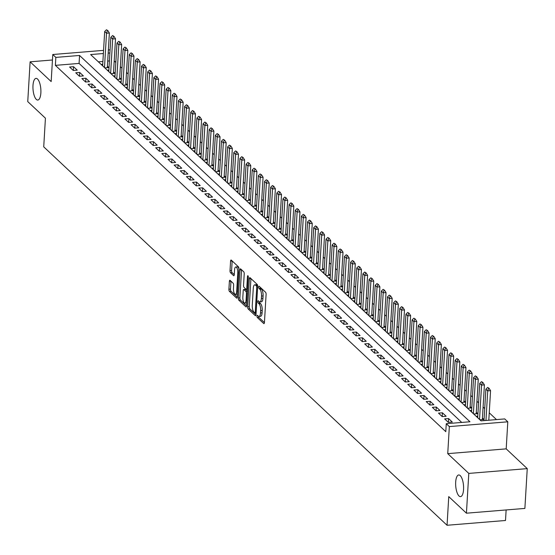 <?xml version="1.0" encoding="UTF-8"?>
<svg xmlns="http://www.w3.org/2000/svg" width="555" height="555" viewBox="0 0 555 555"><rect width="100%" height="100%" fill="white"/><g stroke="black" fill="none" stroke-linecap="round" stroke-linejoin="round"><path stroke-width="0.83" d="M256.965 316.045A1.165 0.416 -94.7 0 0 257.319 317.529L263.729 323.551A1.665 0.597 -94.7 0 0 263.958 323.648A1.665 0.597 -94.7 0 0 264.43 322.552L266.102 294.427A1.665 0.597 -94.7 0 0 265.588 292.298L259.178 286.283A1.165 0.416 -94.7 0 0 259.019 286.214A1.165 0.416 -94.7 0 0 258.685 286.984A1.165 0.416 -94.7 0 0 259.046 288.475L259.879 289.252A5.335 1.908 -94.7 0 1 261.509 296.065L261.37 298.403A5.335 1.908 -94.7 0 1 259.872 301.906A5.335 1.908 -94.7 0 1 259.143 301.594L258.311 300.817A1.165 0.416 -94.7 0 0 258.151 300.748A1.165 0.416 -94.7 0 0 257.825 301.511A1.165 0.416 -94.7 0 0 258.186 303.002L259.012 303.779A5.335 1.908 -94.7 0 1 260.649 310.592L260.51 312.937A5.335 1.908 -94.7 0 1 259.012 316.44A5.335 1.908 -94.7 0 1 258.276 316.121L257.451 315.344A1.165 0.416 -94.7 0 0 257.291 315.275A1.165 0.416 -94.7 0 0 256.965 316.045M258.547 316.322A1.165 0.416 -94.7 0 0 258.901 317.404L264.423 322.587M260.274 287.317A1.165 0.416 -94.7 0 0 260.628 288.343L261.454 289.12L259.879 289.252M259.407 301.795A1.165 0.416 -94.7 0 0 259.761 302.87L260.593 303.654L259.012 303.779M40.862 92.907A10.864 3.892 -94.7 0 0 36.04 78.38A10.864 3.892 -94.7 0 0 32.988 85.519A10.864 3.892 -94.7 0 0 37.809 100.046A10.864 3.892 -94.7 0 0 40.862 92.907M463.557 489.496A10.864 3.892 -94.7 0 0 458.735 474.969A10.864 3.892 -94.7 0 0 455.683 482.108A10.864 3.892 -94.7 0 0 460.504 496.635A10.864 3.892 -94.7 0 0 463.557 489.496M230.075 280.344A1.665 0.597 -94.7 0 0 229.846 280.247A1.665 0.597 -94.7 0 0 229.381 281.336L228.91 289.231A1.665 0.597 -94.7 0 0 229.423 291.361L236.541 298.042A1.665 0.597 -94.7 0 0 236.77 298.139A1.665 0.597 -94.7 0 0 237.242 297.043L238.914 268.918A1.665 0.597 -94.7 0 0 238.4 266.795L231.282 260.108A1.665 0.597 -94.7 0 0 231.053 260.011A1.665 0.597 -94.7 0 0 230.582 261.107L230.02 270.639A1.665 0.597 -94.7 0 0 230.526 272.769L233.572 275.627A1.665 0.597 -94.7 0 0 233.801 275.724A1.665 0.597 -94.7 0 0 234.272 274.628L234.55 269.903A4.461 1.596 -94.7 0 1 235.806 266.976A4.461 1.596 -94.7 0 1 237.783 272.935L236.68 291.444A4.461 1.596 -94.7 0 1 235.431 294.372A4.461 1.596 -94.7 0 1 233.454 288.42L233.634 285.332A1.665 0.597 -94.7 0 0 233.128 283.203L230.075 280.344M461.732 422.438L79.081 63.423L55.382 65.358L55.854 57.401L52.78 54.515L103.563 50.359M466.429 513.195L468.795 473.408L527.25 468.621L524.884 508.415L466.429 513.195L448.752 496.614L447.052 525.266L43.727 146.846L45.427 118.194L27.75 101.607L30.116 61.82L51.171 81.571L52.78 54.515M527.25 468.621L506.195 448.863L447.739 453.65L468.795 473.408M447.739 453.65L449.342 426.587L446.269 423.701L469.967 421.765L79.552 55.458L55.854 57.401M55.382 65.358L445.797 431.665L446.269 423.701M247.683 306.839A1.665 0.597 -94.7 0 0 248.189 308.969L255.314 315.649A1.665 0.597 -94.7 0 0 255.543 315.746A1.665 0.597 -94.7 0 0 256.008 314.65L257.68 286.533A1.665 0.597 -94.7 0 0 257.166 284.403L250.048 277.722A1.665 0.597 -94.7 0 0 249.819 277.625A1.665 0.597 -94.7 0 0 249.355 278.714L247.683 306.839L249.257 306.707A1.665 0.597 -94.7 0 0 249.771 308.837L256.008 314.692M245.927 306.846L238.81 300.165A1.665 0.597 -94.7 0 1 238.296 298.035L239.968 269.91A1.665 0.597 -94.7 0 1 240.433 268.814A1.665 0.597 -94.7 0 1 240.662 268.918L243.714 271.777A1.665 0.597 -94.7 0 1 244.221 273.906L243.548 285.312A1.665 0.597 -94.7 0 0 244.054 287.435L246.08 289.335A1.665 0.597 -94.7 0 0 246.302 289.433A1.665 0.597 -94.7 0 0 246.774 288.336L247.481 276.466A1.165 0.416 -94.7 0 1 247.807 275.696A1.165 0.416 -94.7 0 1 248.321 277.257L246.628 305.847A1.665 0.597 -94.7 0 1 246.156 306.943A1.665 0.597 -94.7 0 1 245.927 306.846L246.364 306.811M52.454 59.989L30.116 61.82M102.731 64.311L101.197 64.435L104.888 67.897L108.835 67.571L107.392 66.218M108.877 70.076L107.351 70.201L111.035 73.662L114.989 73.336L113.546 71.984M115.031 75.848L113.497 75.973L117.188 79.434L121.136 79.108L119.693 77.755M121.177 81.613L119.644 81.738L123.335 85.199L127.282 84.873L125.839 83.521M127.324 87.385L125.791 87.51L129.481 90.971L133.429 90.645L131.986 89.293M133.471 93.15L131.944 93.275L135.628 96.736L139.582 96.41L138.139 95.058M139.624 98.922L138.091 99.047L141.782 102.508L145.729 102.182L144.286 100.83M145.771 104.687L144.238 104.812L147.928 108.274L151.876 107.947L150.433 106.595M151.917 110.459L150.384 110.584L154.075 114.046L158.022 113.719L156.579 112.367M158.064 116.224L156.531 116.349L160.222 119.811L164.176 119.485L162.733 118.132M164.211 121.996L162.684 122.121L166.368 125.583L170.323 125.257L168.88 123.904M170.364 127.761L168.831 127.886L172.522 131.348L176.469 131.029L175.026 129.669M176.511 133.533L174.978 133.658L178.668 137.12L182.616 136.794L181.173 135.441M182.657 139.298L181.124 139.423L184.815 142.885L188.769 142.566L187.319 141.206M188.804 145.07L187.278 145.195L190.962 148.657L194.916 148.331L193.473 146.978M194.958 150.835L193.424 150.96L197.115 154.422L201.063 154.103L199.62 152.743M201.104 156.607L199.571 156.732L203.262 160.194L207.209 159.868L205.766 158.515M207.251 162.372L205.718 162.497L209.408 165.959L213.356 165.64L211.913 164.28M213.398 168.144L211.871 168.269L215.555 171.731L219.509 171.405L218.066 170.052M219.551 173.909L218.018 174.034L221.709 177.496L225.656 177.177L224.213 175.817M225.698 179.681L224.165 179.806L227.855 183.268L231.803 182.942L230.36 181.589M231.844 185.446L230.311 185.571L234.002 189.033L237.949 188.714L236.506 187.354M237.991 191.218L236.465 191.343L240.149 194.805L244.103 194.479L242.66 193.126M244.144 196.983L242.611 197.108L246.302 200.57L250.25 200.251L248.806 198.891M250.291 202.755L248.758 202.88L252.449 206.342L256.396 206.016L254.953 204.663M256.438 208.52L254.905 208.645L258.595 212.107L262.543 211.788L261.1 210.428M262.584 214.292L261.058 214.417L264.742 217.879L268.696 217.553L267.253 216.2M268.738 220.057L267.205 220.182L270.896 223.644L274.843 223.325L273.4 221.965M274.885 225.829L273.351 225.954L277.042 229.416L280.99 229.09L279.547 227.737M281.031 231.595L279.498 231.719L283.189 235.181L287.136 234.862L285.693 233.502M287.178 237.367L285.652 237.491L289.335 240.953L293.29 240.627L291.847 239.274M293.324 243.132L291.798 243.256L295.482 246.718L299.436 246.399L297.993 245.039M299.478 248.904L297.945 249.028L301.636 252.49L305.583 252.164L304.14 250.811M305.625 254.669L304.091 254.794L307.782 258.255L311.73 257.936L310.287 256.576M311.771 260.441L310.238 260.566L313.929 264.027L317.883 263.701L316.433 262.349M317.918 266.206L316.392 266.331L320.075 269.792L324.03 269.473L322.587 268.114M324.071 271.978L322.538 272.103L326.229 275.564L330.176 275.238L328.733 273.886M330.218 277.743L328.685 277.868L332.376 281.329L336.323 281.01L334.88 279.651M336.365 283.515L334.832 283.64L338.522 287.101L342.47 286.775L341.027 285.423M342.511 289.28L340.985 289.405L344.669 292.867L348.623 292.547L347.18 291.188M348.665 295.052L347.132 295.177L350.822 298.639L354.77 298.312L353.327 296.96M354.811 300.817L353.278 300.942L356.969 304.404L360.916 304.084L359.473 302.725M360.958 306.589L359.425 306.714L363.116 310.176L367.063 309.85L365.62 308.497M367.105 312.354L365.579 312.479L369.262 315.941L373.217 315.622L371.774 314.262M373.258 318.126L371.725 318.251L375.416 321.713L379.363 321.387L377.92 320.034M379.405 323.891L377.872 324.016L381.562 327.478L385.51 327.159L384.067 325.806M385.552 329.663L384.018 329.788L387.709 333.25L391.657 332.924L390.214 331.571M391.698 335.428L390.172 335.553L393.856 339.015L397.81 338.696L396.367 337.343M397.852 341.2L396.319 341.325L400.009 344.787L403.957 344.461L402.514 343.108M403.998 346.965L402.465 347.09L406.156 350.552L410.103 350.233L408.66 348.88M410.145 352.737L408.612 352.862L412.303 356.324L416.25 355.998L414.807 354.645M416.292 358.502L414.765 358.627L418.449 362.089L422.404 361.77L420.961 360.417M422.438 364.274L420.912 364.399L424.603 367.861L428.55 367.535L427.107 366.182M428.592 370.039L427.059 370.164L430.749 373.626L434.697 373.307L433.254 371.954M434.738 375.811L433.205 375.936L436.896 379.398L440.843 379.072L439.4 377.719M440.885 381.576L439.352 381.701L443.043 385.163L446.997 384.844L445.547 383.491M447.032 387.348L445.505 387.473L449.189 390.935L453.144 390.609L451.701 389.256M453.185 393.113L451.652 393.238L455.343 396.7L459.29 396.381L457.847 395.028M459.332 398.885L457.799 399.01L461.489 402.472L465.437 402.146L463.994 400.793M465.478 404.65L463.945 404.775L467.636 408.237L471.59 407.918L470.14 406.565M471.625 410.423L470.099 410.547L473.783 414.009L477.737 413.683L476.294 412.33M477.779 416.188L476.245 416.312L479.936 419.774L483.884 419.455L482.441 418.102M444.645 418.9L448.336 422.362L452.283 422.036L448.6 418.574L444.645 418.9M438.499 413.128L442.189 416.59L446.137 416.271L442.446 412.809L438.499 413.128M432.352 407.363L436.043 410.825L439.99 410.499L436.299 407.037L432.352 407.363M426.205 401.591L429.889 405.053L433.844 404.734L430.153 401.272L426.205 401.591M420.052 395.826L423.742 399.288L427.69 398.962L424.006 395.5L420.052 395.826M413.905 390.054L417.596 393.516L421.543 393.197L417.853 389.735L413.905 390.054M407.758 384.289L411.449 387.751L415.397 387.425L411.706 383.963L407.758 384.289M401.612 378.517L405.296 381.979L409.25 381.66L405.559 378.198L401.612 378.517M395.458 372.752L399.149 376.214L403.096 375.888L399.413 372.426L395.458 372.752M389.312 366.98L393.002 370.442L396.95 370.123L393.259 366.661L389.312 366.98M383.165 361.215L386.856 364.677L390.803 364.351L387.113 360.889L383.165 361.215M377.018 355.443L380.702 358.905L384.657 358.585L380.966 355.124L377.018 355.443M370.865 349.678L374.556 353.14L378.503 352.813L374.819 349.352L370.865 349.678M364.718 343.906L368.409 347.368L372.356 347.048L368.666 343.587L364.718 343.906M358.572 338.141L362.262 341.602L366.21 341.276L362.519 337.815L358.572 338.141M352.425 332.369L356.109 335.83L360.063 335.511L356.372 332.05L352.425 332.369M346.271 326.604L349.962 330.065L353.917 329.739L350.226 326.278L346.271 326.604M340.125 320.832L343.816 324.293L347.763 323.974L344.079 320.512L340.125 320.832M333.978 315.067L337.669 318.528L341.616 318.202L337.926 314.74L333.978 315.067M327.832 309.295L331.515 312.756L335.47 312.437L331.779 308.975L327.832 309.295M321.678 303.529L325.369 306.991L329.323 306.665L325.632 303.203L321.678 303.529M315.531 297.757L319.222 301.219L323.17 300.9L319.486 297.438L315.531 297.757M309.385 291.992L313.075 295.454L317.023 295.128L313.332 291.666L309.385 291.992M303.238 286.22L306.929 289.682L310.876 289.363L307.186 285.901L303.238 286.22M297.091 280.455L300.775 283.917L304.73 283.591L301.039 280.129L297.091 280.455M290.938 274.683L294.629 278.145L298.576 277.826L294.892 274.364L290.938 274.683M284.791 268.918L288.482 272.38L292.429 272.054L288.739 268.592L284.791 268.918M278.645 263.146L282.335 266.608L286.283 266.289L282.592 262.827L278.645 263.146M272.498 257.381L276.182 260.843L280.136 260.517L276.445 257.055L272.498 257.381M266.344 251.609L270.035 255.071L273.983 254.752L270.299 251.29L266.344 251.609M260.198 245.844L263.889 249.306L267.836 248.98L264.145 245.518L260.198 245.844M254.051 240.072L257.742 243.534L261.689 243.215L257.999 239.753L254.051 240.072M247.905 234.307L251.588 237.769L255.543 237.443L251.852 233.981L247.905 234.307M241.751 228.535L245.442 231.997L249.389 231.678L245.705 228.216L241.751 228.535M235.604 222.77L239.295 226.232L243.243 225.906L239.552 222.444L235.604 222.77M229.458 216.998L233.149 220.46L237.096 220.141L233.405 216.679L229.458 216.998M223.311 211.233L226.995 214.695L230.949 214.369L227.259 210.907L223.311 211.233M217.158 205.461L220.848 208.923L224.803 208.604L221.112 205.142L217.158 205.461M211.011 199.696L214.702 203.158L218.649 202.832L214.965 199.37L211.011 199.696M204.864 193.924L208.555 197.386L212.503 197.067L208.812 193.605L204.864 193.924M198.718 188.159L202.402 191.621L206.356 191.295L202.665 187.833L198.718 188.159M192.564 182.387L196.255 185.849L200.209 185.53L196.519 182.068L192.564 182.387M186.418 176.622L190.108 180.084L194.056 179.758L190.372 176.296L186.418 176.622M180.271 170.85L183.962 174.312L187.909 173.993L184.218 170.531L180.271 170.85M174.124 165.085L177.815 168.547L181.762 168.22L178.072 164.759L174.124 165.085M167.978 159.313L171.661 162.775L175.616 162.455L171.925 158.994L167.978 159.313M161.824 153.548L165.515 157.01L169.462 156.683L165.779 153.222L161.824 153.548M155.678 147.776L159.368 151.237L163.316 150.918L159.625 147.457L155.678 147.776M149.531 142.011L153.222 145.472L157.169 145.146L153.478 141.685L149.531 142.011M143.384 136.239L147.068 139.7L151.022 139.381L147.332 135.919L143.384 136.239M137.231 130.474L140.921 133.935L144.869 133.609L141.185 130.147L137.231 130.474M131.084 124.702L134.775 128.163L138.722 127.844L135.031 124.382L131.084 124.702M124.937 118.936L128.628 122.398L132.576 122.072L128.885 118.61L124.937 118.936M118.791 113.165L122.475 116.626L126.429 116.307L122.738 112.845L118.791 113.165M112.637 107.399L116.328 110.861L120.275 110.535L116.592 107.073L112.637 107.399M106.491 101.627L110.181 105.089L114.129 104.763L110.438 101.308L106.491 101.627M100.344 95.862L104.035 99.324L107.982 98.998L104.291 95.536L100.344 95.862M94.197 90.09L97.881 93.552L101.836 93.226L98.145 89.771L94.197 90.09M88.044 84.325L91.735 87.787L95.682 87.461L91.998 83.999L88.044 84.325M81.897 78.553L85.588 82.015L89.535 81.689L85.852 78.234L81.897 78.553M75.751 72.788L79.441 76.25L83.389 75.924L79.698 72.462L75.751 72.788M77.242 70.152L73.551 66.697L69.604 67.016L73.288 70.478L77.242 70.152M496.489 419.594L489.246 412.802M484.723 408.556L483.1 407.03M478.57 402.784L476.946 401.265M472.423 397.019L470.8 395.493M466.276 391.247L464.653 389.728M460.13 385.482L458.506 383.956M453.976 379.71L452.353 378.191M447.829 373.945L446.206 372.419M441.683 368.173L440.06 366.654M435.536 362.408L433.913 360.882M429.39 356.636L427.766 355.117M423.236 350.871L421.613 349.345M417.089 345.099L415.466 343.58M410.943 339.334L409.319 337.808M404.796 333.562L403.173 332.043M398.643 327.797L397.019 326.271M392.496 322.025L390.873 320.506M386.349 316.26L384.726 314.734M380.203 310.488L378.579 308.969M374.049 304.723L372.426 303.197M367.903 298.951L366.279 297.431M361.756 293.186L360.133 291.659M355.609 287.414L353.986 285.894M349.456 281.649L347.832 280.122M343.309 275.877L341.686 274.357M337.162 270.112L335.539 268.585M331.016 264.34L329.392 262.82M324.862 258.575L323.239 257.048M318.716 252.802L317.092 251.283M312.569 247.037L310.946 245.511M306.422 241.265L304.799 239.746M300.276 235.5L298.652 233.974M294.122 229.728L292.499 228.209M287.976 223.963L286.352 222.437M281.829 218.191L280.206 216.672M275.682 212.426L274.059 210.9M269.529 206.654L267.905 205.135M263.382 200.889L261.759 199.363M257.236 195.117L255.612 193.598M251.089 189.352L249.466 187.826M244.935 183.58L243.312 182.061M238.789 177.815L237.165 176.289M232.642 172.043L231.019 170.524M226.495 166.278L224.872 164.752M220.342 160.506L218.719 158.987M214.195 154.741L212.572 153.215M208.049 148.969L206.425 147.45M201.902 143.204L200.279 141.678M195.749 137.432L194.125 135.913M189.602 131.667L187.978 130.141M183.455 125.895L181.832 124.376M177.309 120.13L175.685 118.603M171.155 114.358L169.539 112.838M165.008 108.593L163.385 107.066M158.862 102.821L157.238 101.301M152.715 97.056L151.092 95.529M146.569 91.284L144.945 89.764M140.415 85.519L138.792 83.992M134.268 79.747L132.645 78.227M128.122 73.981L126.498 72.455M121.975 68.209L120.352 66.69M115.822 62.444L114.198 60.918M109.425 60.939L107.698 61.078M102.897 61.473L98.374 61.841M447.052 525.266L505.508 520.486L506.132 509.948M103.376 53.516L90.611 54.556L481.025 420.863L504.724 418.921L507.797 421.807L449.342 426.587M506.195 448.863L507.797 421.807M108.357 49.971L110.084 49.825M109.897 52.982L108.176 53.12M79.081 63.423L79.552 55.458M448.6 418.574L448.371 422.355M442.446 412.809L442.224 416.59M436.299 407.037L436.077 410.818M430.153 401.272L429.924 405.053M424.006 395.5L423.777 399.281M417.853 389.735L417.631 393.516M411.706 383.963L411.484 387.744M405.559 378.198L405.337 381.979M399.413 372.426L399.184 376.207M393.259 366.661L393.037 370.442M387.113 360.889L386.89 364.67M380.966 355.124L380.744 358.905M374.819 349.352L374.59 353.133M368.666 343.587L368.444 347.368M362.519 337.815L362.297 341.596M356.372 332.05L356.15 335.83M350.226 326.278L349.997 330.058M344.079 320.512L343.85 324.293M337.926 314.74L337.704 318.521M331.779 308.975L331.557 312.756M325.632 303.203L325.403 306.984M319.486 297.438L319.257 301.219M313.332 291.666L313.11 295.447M307.186 285.901L306.964 289.682M301.039 280.129L300.81 283.91M294.892 274.364L294.663 278.145M288.739 268.592L288.517 272.373M282.592 262.827L282.37 266.608M276.445 257.055L276.224 260.836M270.299 251.29L270.07 255.071M264.145 245.518L263.923 249.299M257.999 239.753L257.777 243.534M251.852 233.981L251.63 237.762M245.705 228.216L245.476 231.997M239.552 222.444L239.33 226.225M233.405 216.679L233.183 220.46M227.259 210.907L227.037 214.688M221.112 205.142L220.883 208.923M214.965 199.37L214.736 203.151M208.812 193.605L208.59 197.386M202.665 187.833L202.443 191.614M196.519 182.068L196.29 185.849M190.372 176.296L190.143 180.077M184.218 170.531L183.996 174.312M178.072 164.759L177.85 168.54M171.925 158.994L171.696 162.775M165.779 153.222L165.55 157.003M159.625 147.457L159.403 151.237M153.478 141.685L153.256 145.465M147.332 135.919L147.11 139.7M141.185 130.147L140.956 133.928M135.031 124.382L134.809 128.163M128.885 118.61L128.663 122.391M122.738 112.845L122.516 116.626M116.592 107.073L116.363 110.854M110.438 101.308L110.216 105.089M104.291 95.536L104.069 99.317M98.145 89.771L97.923 93.552M91.998 83.999L91.769 87.78M85.852 78.234L85.623 82.015M79.698 72.462L79.476 76.243M73.551 66.697L73.329 70.478M259.012 316.44L260.593 316.308A5.335 1.908 -94.7 0 0 262.085 312.805L260.51 312.937M260.593 303.654A5.335 1.908 -94.7 0 1 262.224 310.46L262.085 312.805M259.872 301.906L261.454 301.781A5.335 1.908 -94.7 0 0 262.952 298.278L261.37 298.403M261.454 289.12A5.335 1.908 -94.7 0 1 263.091 295.933L262.952 298.278M250.936 278.554A1.665 0.597 -94.7 0 0 250.929 278.589L249.257 306.707M254.78 312.84A1.165 0.416 -94.7 0 0 254.939 312.909A1.165 0.416 -94.7 0 0 255.265 312.139L256.736 287.455A1.165 0.416 -94.7 0 0 256.375 285.964L255.501 285.145A5.335 1.908 -94.7 0 0 254.766 284.826A5.335 1.908 -94.7 0 0 253.274 288.336L252.268 305.208A5.335 1.908 -94.7 0 0 253.906 312.021L254.78 312.84M254.766 284.826L256.348 284.701A5.335 1.908 -94.7 0 1 257.083 285.013L257.624 285.527M246.621 305.881L240.384 300.033L238.81 300.165M241.55 269.744A1.665 0.597 -94.7 0 0 241.55 269.786L239.878 297.903A1.665 0.597 -94.7 0 0 240.384 300.033M242.84 297.147A4.461 1.596 -94.7 0 0 244.817 303.099A4.461 1.596 -94.7 0 0 246.073 300.172L246.455 293.65A1.665 0.597 -94.7 0 0 245.948 291.521L243.923 289.627A1.665 0.597 -94.7 0 0 243.694 289.523A1.665 0.597 -94.7 0 0 243.229 290.619L242.84 297.147M244.817 303.099L246.399 302.975A4.461 1.596 -94.7 0 0 246.808 302.78M245.067 289.53A1.665 0.597 -94.7 0 1 245.275 289.398A1.665 0.597 -94.7 0 1 245.504 289.495L247.488 291.354M235.431 294.372L237.013 294.247A4.461 1.596 -94.7 0 0 237.415 294.053M238.914 268.856A4.461 1.596 -94.7 0 0 237.38 266.844L235.806 266.976M232.163 260.94A1.665 0.597 -94.7 0 0 232.163 260.975L231.595 270.507A1.665 0.597 -94.7 0 0 232.108 272.637L234.272 274.663M230.963 281.177A1.665 0.597 -94.7 0 0 230.963 281.212L230.492 289.1A1.665 0.597 -94.7 0 0 231.005 291.229L237.235 297.078M488.802 420.225L490.565 390.658L487.72 390.893L485.875 389.159L484.002 420.621M489.038 388.25L487.644 387.425L489.038 388.25L490.565 390.658M485.958 420.461L487.72 390.893L488.566 388.292M485.875 389.159L487.644 387.425M482.35 419.58L484.411 384.892L481.567 385.121L479.728 383.394L477.688 417.672M482.892 382.485L481.497 381.66L482.892 382.485L484.411 384.892M479.534 419.4L481.567 385.121L482.413 382.52M479.728 383.394L481.497 381.66M476.204 413.808L478.264 379.12L475.42 379.356L473.575 377.622L471.542 411.9M476.745 376.713L475.344 375.888L476.745 376.713L478.264 379.12M473.387 413.635L475.42 379.356L476.266 376.755M473.575 377.622L475.344 375.888M470.057 408.043L472.118 373.355L469.273 373.584L467.428 371.857L465.388 406.135M470.591 370.948L469.197 370.123L470.591 370.948L472.118 373.355M467.234 407.863L469.273 373.584L470.12 370.983M467.428 371.857L469.197 370.123M463.911 402.271L465.971 367.583L463.127 367.819L461.281 366.085L459.242 400.363M464.445 365.176L463.05 364.351L464.445 365.176L465.971 367.583M461.087 402.098L463.127 367.819L463.973 365.218M461.281 366.085L463.05 364.351M457.757 396.506L459.817 361.818L456.973 362.047L455.135 360.32L453.095 394.598M458.298 359.411L456.904 358.585L458.298 359.411L459.817 361.818M454.94 396.325L456.973 362.047L457.819 359.446M455.135 360.32L456.904 358.585M451.61 390.734L453.671 356.046L450.827 356.282L448.981 354.548L446.948 388.826M452.152 353.639L450.75 352.813L452.152 353.639L453.671 356.046M448.794 390.56L450.827 356.282L451.673 353.681M448.981 354.548L450.75 352.813M445.464 384.969L447.524 350.281L444.68 350.51L442.835 348.783L440.802 383.061M445.998 347.874L444.604 347.048L445.998 347.874L447.524 350.281M442.64 384.788L444.68 350.51L445.526 347.909M442.835 348.783L444.604 347.048M439.317 379.197L441.378 344.509L438.533 344.745L436.688 343.011L434.648 377.289M439.851 342.102L438.457 341.276L439.851 342.102L441.378 344.509M436.494 379.023L438.533 344.745L439.38 342.144M436.688 343.011L438.457 341.276M433.164 373.432L435.224 338.744L432.38 338.973L430.541 337.246L428.502 371.524M433.705 336.337L432.31 335.511L433.705 336.337L435.224 338.744M430.347 373.251L432.38 338.973L433.233 336.372M430.541 337.246L432.31 335.511M427.017 367.66L429.077 332.972L426.233 333.208L424.388 331.474L422.355 365.752M427.558 330.565L426.157 329.739L427.558 330.565L429.077 332.972M424.2 367.486L426.233 333.208L427.079 330.607M424.388 331.474L426.157 329.739M420.87 361.895L422.931 327.2L420.086 327.436L418.241 325.709L416.208 359.987M421.405 324.8L420.01 323.974L421.405 324.8L422.931 327.2M418.047 361.714L420.086 327.436L420.933 324.835M418.241 325.709L420.01 323.974M414.724 356.123L416.784 321.435L413.94 321.671L412.094 319.937L410.055 354.215M415.258 319.028L413.863 318.202L415.258 319.028L416.784 321.435M411.9 355.949L413.94 321.671L414.786 319.07M412.094 319.937L413.863 318.202M408.57 350.358L410.631 315.663L407.793 315.899L405.948 314.172L403.908 348.45M409.111 313.263L407.717 312.437L409.111 313.263L410.631 315.663M405.754 350.177L407.793 315.899L408.64 313.298M405.948 314.172L407.717 312.437M402.424 344.586L404.484 309.898L401.64 310.134L399.794 308.4L397.762 342.678M402.965 307.491L401.563 306.665L402.965 307.491L404.484 309.898M399.607 344.412L401.64 310.134L402.486 307.532M399.794 308.4L401.563 306.665M396.277 338.821L398.337 304.126L395.493 304.362L393.648 302.635L391.615 336.913M396.811 301.726L395.417 300.9L396.811 301.726L398.337 304.126M393.46 338.64L395.493 304.362L396.339 301.76M393.648 302.635L395.417 300.9M390.13 333.049L392.191 298.361L389.346 298.59L387.501 296.863L385.461 331.141M390.664 295.954L389.27 295.128L390.664 295.954L392.191 298.361M387.307 332.875L389.346 298.59L390.193 295.995M387.501 296.863L389.27 295.128M383.977 327.284L386.037 292.589L383.2 292.825L381.354 291.098L379.315 325.376M384.518 290.189L383.123 289.363L384.518 290.189L386.037 292.589M381.16 327.103L383.2 292.825L384.046 290.223M381.354 291.098L383.123 289.363M377.83 321.512L379.891 286.824L377.046 287.053L375.201 285.325L373.168 319.604M378.371 284.417L376.97 283.591L378.371 284.417L379.891 286.824M375.013 321.338L377.046 287.053L377.893 284.458M375.201 285.325L376.97 283.591M371.683 315.746L373.744 281.052L370.9 281.288L369.054 279.56L367.021 313.839M372.218 278.652L370.823 277.826L372.218 278.652L373.744 281.052M368.867 315.566L370.9 281.288L371.746 278.686M369.054 279.56L370.823 277.826M365.537 309.974L367.597 275.287L364.753 275.516L362.908 273.788L360.868 308.067M366.071 272.88L364.677 272.054L366.071 272.88L367.597 275.287M362.713 309.801L364.753 275.516L365.599 272.921M362.908 273.788L364.677 272.054M359.383 304.209L361.451 269.515L358.606 269.751L356.761 268.023L354.721 302.302M359.924 267.115L358.53 266.289L359.924 267.115L361.451 269.515M356.567 304.029L358.606 269.751L359.453 267.149M356.761 268.023L358.53 266.289M353.237 298.437L355.297 263.75L352.453 263.979L350.614 262.251L348.575 296.53M353.778 261.343L352.383 260.517L353.778 261.343L355.297 263.75M350.42 298.264L352.453 263.979L353.299 261.384M350.614 262.251L352.383 260.517M347.09 292.672L349.15 257.978L346.306 258.214L344.461 256.479L342.428 290.764M347.631 255.577L346.23 254.752L347.631 255.577L349.15 257.978M344.273 292.492L346.306 258.214L347.152 255.612M344.461 256.479L346.23 254.752M340.943 286.9L343.004 252.213L340.159 252.442L338.314 250.714L336.274 284.993M341.478 249.805L340.083 248.98L341.478 249.805L343.004 252.213M338.12 286.727L340.159 252.442L341.006 249.847M338.314 250.714L340.083 248.98M334.797 281.135L336.857 246.441L334.013 246.677L332.168 244.942L330.128 279.227M335.331 244.04L333.937 243.215L335.331 244.04L336.857 246.441M331.973 280.955L334.013 246.677L334.859 244.075M332.168 244.942L333.937 243.215M328.643 275.363L330.704 240.676L327.859 240.905L326.021 239.177L323.981 273.455M329.184 238.268L327.79 237.443L329.184 238.268L330.704 240.676M325.827 275.183L327.859 240.905L328.706 238.31M326.021 239.177L327.79 237.443M322.497 269.598L324.557 234.904L321.713 235.14L319.867 233.405L317.835 267.69M323.038 232.503L321.636 231.678L323.038 232.503L324.557 234.904M319.68 269.418L321.713 235.14L322.559 232.538M319.867 233.405L321.636 231.678M316.35 263.826L318.41 229.139L315.566 229.368L313.721 227.64L311.688 261.918M316.884 226.731L315.49 225.906L316.884 226.731L318.41 229.139M313.526 263.646L315.566 229.368L316.412 226.773M313.721 227.64L315.49 225.906M310.203 258.061L312.264 223.367L309.419 223.603L307.574 221.868L305.534 256.153M310.738 220.966L309.343 220.141L310.738 220.966L312.264 223.367M307.38 257.881L309.419 223.603L310.266 221.001M307.574 221.868L309.343 220.141M304.05 252.289L306.11 217.602L303.266 217.831L301.427 216.103L299.388 250.381M304.591 215.194L303.197 214.369L304.591 215.194L306.11 217.602M301.233 252.109L303.266 217.831L304.119 215.236M301.427 216.103L303.197 214.369M297.903 246.524L299.964 211.83L297.119 212.065L295.274 210.331L293.241 244.616M298.444 209.429L297.043 208.604L298.444 209.429L299.964 211.83M295.087 246.344L297.119 212.065L297.966 209.464M295.274 210.331L297.043 208.604M291.757 240.752L293.817 206.065L290.973 206.293L289.127 204.566L287.095 238.844M292.291 203.657L290.896 202.832L292.291 203.657L293.817 206.065M288.933 240.572L290.973 206.293L291.819 203.699M289.127 204.566L290.896 202.832M285.61 234.987L287.67 200.293L284.826 200.528L282.981 198.794L280.941 233.072M286.144 197.892L284.75 197.067L286.144 197.892L287.67 200.293M282.786 234.807L284.826 200.528L285.672 197.927M282.981 198.794L284.75 197.067M279.456 229.215L281.517 194.527L278.679 194.756L276.834 193.029L274.794 227.307M279.998 192.12L278.603 191.295L279.998 192.12L281.517 194.527M276.64 229.035L278.679 194.756L279.526 192.162M276.834 193.029L278.603 191.295M273.31 223.45L275.37 188.755L272.526 188.991L270.68 187.257L268.648 221.535M273.851 186.355L272.45 185.53L273.851 186.355L275.37 188.755M270.493 223.27L272.526 188.991L273.372 186.39M270.68 187.257L272.45 185.53M267.163 217.678L269.224 182.99L266.379 183.219L264.534 181.492L262.501 215.77M267.697 180.583L266.303 179.758L267.697 180.583L269.224 182.99M264.34 217.498L266.379 183.219L267.226 180.625M264.534 181.492L266.303 179.758M261.017 211.913L263.077 177.218L260.233 177.454L258.387 175.72L256.348 209.998M261.551 174.818L260.156 173.993L261.551 174.818L263.077 177.218M258.193 211.732L260.233 177.454L261.079 174.853M258.387 175.72L260.156 173.993M254.863 206.141L256.923 171.453L254.086 171.682L252.241 169.955L250.201 204.233M255.404 169.046L254.01 168.22L255.404 169.046L256.923 171.453M252.046 205.96L254.086 171.682L254.932 169.088M252.241 169.955L254.01 168.22M248.716 200.376L250.777 165.681L247.932 165.917L246.087 164.183L244.054 198.461M249.257 163.281L247.856 162.455L249.257 163.281L250.777 165.681M245.9 200.195L247.932 165.917L248.779 163.316M246.087 164.183L247.856 162.455M242.57 194.604L244.63 159.916L241.786 160.145L239.94 158.418L237.908 192.696M243.104 157.509L241.709 156.683L243.104 157.509L244.63 159.916M239.753 194.423L241.786 160.145L242.632 157.551M239.94 158.418L241.709 156.683M236.423 188.839L238.483 154.144L235.639 154.38L233.794 152.646L231.754 186.924M236.957 151.744L235.563 150.918L236.957 151.744L238.483 154.144M233.6 188.658L235.639 154.38L236.486 151.779M233.794 152.646L235.563 150.918M230.269 183.067L232.337 148.379L229.493 148.608L227.647 146.881L225.607 181.159M230.811 145.972L229.416 145.146L230.811 145.972L232.337 148.379M227.453 182.886L229.493 148.608L230.339 146.014M227.647 146.881L229.416 145.146M224.123 177.302L226.183 142.607L223.339 142.843L221.5 141.109L219.461 175.387M224.664 140.207L223.263 139.374L224.664 140.207L226.183 142.607M221.306 177.121L223.339 142.843L224.185 140.242M221.5 141.109L223.263 139.374M217.976 171.53L220.037 136.842L217.192 137.071L215.347 135.344L213.314 169.622M218.517 134.435L217.116 133.609L218.517 134.435L220.037 136.842M215.16 171.349L217.192 137.071L218.039 134.476M215.347 135.344L217.116 133.609M211.83 165.765L213.89 131.07L211.046 131.306L209.2 129.572L207.161 163.85M212.364 128.67L210.969 127.837L212.364 128.67L213.89 131.07M209.006 165.584L211.046 131.306L211.892 128.704M209.2 129.572L210.969 127.837M205.683 159.993L207.743 125.305L204.899 125.534L203.054 123.807L201.014 158.085M206.217 122.898L204.823 122.072L206.217 122.898L207.743 125.305M202.859 159.812L204.899 125.534L205.745 122.939M203.054 123.807L204.823 122.072M199.529 154.228L201.59 119.533L198.745 119.769L196.907 118.035L194.867 152.313M200.071 117.133L198.676 116.3L200.071 117.133L201.59 119.533M196.713 154.047L198.745 119.769L199.592 117.167M196.907 118.035L198.676 116.3M193.383 148.456L195.443 113.768L192.599 113.997L190.753 112.27L188.721 146.548M193.924 111.361L192.523 110.535L193.924 111.361L195.443 113.768M190.566 148.275L192.599 113.997L193.445 111.402M190.753 112.27L192.523 110.535M187.236 142.691L189.297 107.996L186.452 108.232L184.607 106.498L182.574 140.776M187.77 105.596L186.376 104.763L187.77 105.596L189.297 107.996M184.413 142.51L186.452 108.232L187.299 105.63M184.607 106.498L186.376 104.763M181.09 136.918L183.15 102.231L180.306 102.46L178.46 100.732L176.421 135.011M181.624 99.824L180.229 98.998L181.624 99.824L183.15 102.231M178.266 136.738L180.306 102.46L181.152 99.865M178.46 100.732L180.229 98.998M174.936 131.153L176.996 96.459L174.152 96.695L172.314 94.96L170.274 129.239M175.477 94.059L174.083 93.226L175.477 94.059L176.996 96.459M172.119 130.973L174.152 96.695L175.005 94.093M172.314 94.96L174.083 93.226M168.789 125.381L170.85 90.694L168.005 90.923L166.16 89.195L164.127 123.474M169.331 88.287L167.929 87.461L169.331 88.287L170.85 90.694M165.973 125.201L168.005 90.923L168.852 88.328M166.16 89.195L167.929 87.461M162.643 119.616L164.703 84.922L161.859 85.158L160.013 83.423L157.981 117.702M163.177 82.522L161.782 81.689L163.177 82.522L164.703 84.922M159.819 119.436L161.859 85.158L162.705 82.556M160.013 83.423L161.782 81.689M156.496 113.844L158.557 79.157L155.712 79.386L153.867 77.658L151.827 111.937M157.03 76.75L155.636 75.924L157.03 76.75L158.557 79.157M153.673 113.664L155.712 79.386L156.559 76.791M153.867 77.658L155.636 75.924M150.343 108.079L152.403 73.385L149.566 73.621L147.72 71.886L145.681 106.165M150.884 70.984L149.489 70.152L150.884 70.984L152.403 73.385M147.526 107.899L149.566 73.621L150.412 71.019M147.72 71.886L149.489 70.152M144.196 102.307L146.256 67.62L143.412 67.849L141.567 66.121L139.534 100.399M144.737 65.212L143.336 64.387L144.737 65.212L146.256 67.62M141.379 102.127L143.412 67.849L144.258 65.254M141.567 66.121L143.336 64.387M138.049 96.542L140.11 61.848L137.265 62.084L135.42 60.349L133.387 94.627M138.583 59.447L137.189 58.615L138.583 59.447L140.11 61.848M135.226 96.362L137.265 62.084L138.112 59.482M135.42 60.349L137.189 58.615M131.903 90.77L133.963 56.083L131.119 56.312L129.273 54.584L127.234 88.862M132.437 53.675L131.042 52.85L132.437 53.675L133.963 56.083M129.079 90.59L131.119 56.312L131.965 53.717M129.273 54.584L131.042 52.85M125.749 85.005L127.81 50.311L124.972 50.547L123.127 48.812L121.087 83.09M126.29 47.91L124.896 47.078L126.29 47.91L127.81 50.311M122.932 84.825L124.972 50.547L125.819 47.945M123.127 48.812L124.896 47.078M119.603 79.233L121.663 44.546L118.819 44.775L116.973 43.047L114.941 77.325M120.144 42.138L118.742 41.313L120.144 42.138L121.663 44.546M116.786 79.053L118.819 44.775L119.665 42.18M116.973 43.047L118.742 41.313M113.456 73.461L115.516 38.774L112.672 39.01L110.827 37.275L108.794 71.553M113.99 36.373L112.596 35.541L113.99 36.373L115.516 38.774M110.639 73.288L112.672 39.01L113.518 36.408M110.827 37.275L112.596 35.541M107.309 67.696L109.37 33.009L106.525 33.238L104.68 31.51L102.64 65.788M107.843 30.601L106.449 29.776L107.843 30.601L109.37 33.009M104.486 67.516L106.525 33.238L107.372 30.643M104.68 31.51L106.449 29.776M258.901 317.404L257.319 317.529M260.628 288.343L259.046 288.475M259.761 302.87L258.186 303.002M262.224 310.46L260.649 310.592M263.091 295.933L261.509 296.065M264.173 323.51L263.729 323.551M250.929 278.589L249.355 278.714M255.751 315.615L255.314 315.649M249.771 308.837L248.189 308.969M256.126 312.729L255.085 312.812M256.16 312.07L255.265 312.139M257.631 287.386L256.736 287.455M257.666 285.86L256.375 285.964M257.083 285.013L255.501 285.145M239.878 297.903L238.296 298.035M241.55 269.786L239.968 269.91M247.669 288.267L246.774 288.336M248.251 276.404L247.481 276.466M246.968 300.102L246.073 300.172M247.357 293.574L246.455 293.65M247.481 291.396L245.948 291.521M245.504 289.495L243.923 289.627M237.575 291.375L236.68 291.444M238.678 272.859L237.783 272.935M234.016 275.592L233.572 275.627M232.108 272.637L230.526 272.769M231.595 270.507L230.02 270.639M232.163 260.975L230.582 261.107M236.985 298.007L236.541 298.042M231.005 291.229L229.423 291.361M230.492 289.1L228.91 289.231M230.963 281.212L229.381 281.336M256.119 312.812L254.939 312.909M247.606 289.328L246.302 289.433M245.275 289.398L243.694 289.523"/></g></svg>
